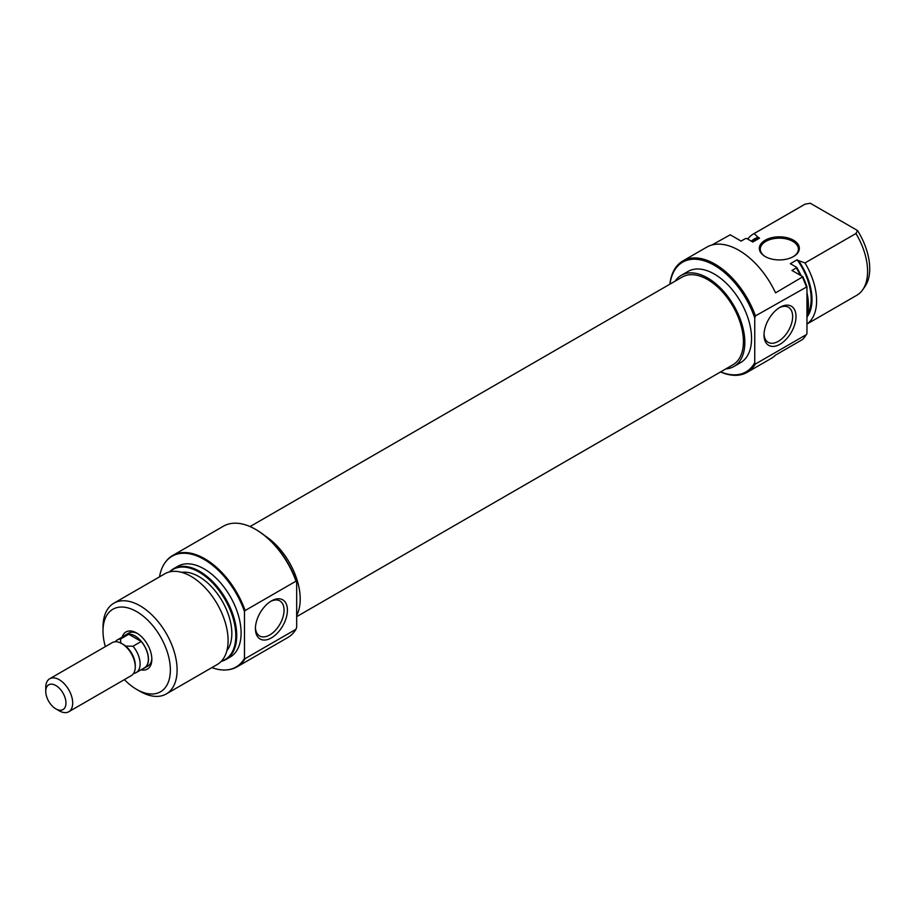 <?xml version="1.0" encoding="UTF-8"?>
<svg xmlns="http://www.w3.org/2000/svg" width="915" height="915" viewBox="0 0 915 915"><rect width="100%" height="100%" fill="white"/><g stroke="black" fill="none" stroke-linecap="round" stroke-linejoin="round"><path stroke-width="1.37" d="M143.095 668.613A19.055 11.003 -120 0 0 144.536 667.996A19.055 11.003 -120 0 0 147.452 652.727A19.055 11.003 -120 0 0 135.008 635.936A19.055 11.003 -120 0 0 125.481 634.999A19.055 11.003 -120 0 0 124.234 635.936M68.751 711.756L131.314 675.625A19.055 11.003 -120 0 0 135.26 666.909L135.26 665.251A17.03 9.836 -120 0 0 125.675 646.104A17.03 9.836 -120 0 0 123.216 644.4L121.787 643.577A19.055 11.003 -120 0 0 112.259 642.627L49.696 678.747A19.055 11.003 60 0 1 59.223 679.696A19.055 11.003 60 0 1 71.667 696.487A19.055 11.003 60 0 1 68.751 711.756A19.055 11.003 60 0 1 59.223 710.806L55.849 708.862A14.285 8.246 -120 0 0 65.96 703.029A14.285 8.246 -120 0 0 55.849 685.529A14.285 8.246 -120 0 0 45.75 691.363A14.285 8.246 -120 0 0 55.849 708.862L59.223 710.806M135.26 666.909A19.055 11.003 -120 0 0 121.787 643.577L123.216 644.4M120.769 643.279L120.54 639.036A18.86 10.889 -120 0 0 117.349 639.905A18.86 10.889 -120 0 0 115.324 641.747M45.75 691.363L45.75 687.474A19.055 11.003 60 0 1 49.696 678.747M133.601 673.417A18.86 10.889 -120 0 0 136.209 672.582A18.86 10.889 -120 0 0 133.018 646.23L125.675 646.104M133.018 646.23L141.242 641.484L128.763 634.278L120.54 639.036M128.763 634.278A18.86 10.889 -120 0 0 125.572 635.159L117.349 639.905M136.209 672.582L144.433 667.836A18.86 10.889 -120 0 0 141.242 641.484M250.058 526.571L682.27 277.039A50.657 29.246 60 0 1 707.592 279.555A50.657 29.246 60 0 1 740.693 324.196A50.657 29.246 60 0 1 732.926 364.788L296.677 616.653M765.192 256.543L765.192 256.543A20.004 11.552 180 0 1 765.192 240.21A20.004 11.552 180 0 1 793.488 240.21A20.004 11.552 180 0 1 793.488 256.543A20.004 11.552 180 0 1 765.192 256.543M793.133 256.738A19.055 11.003 0 0 0 798.395 249.155A19.055 11.003 0 0 0 792.813 241.377A19.055 11.003 0 0 0 772.043 238.998A19.055 11.003 0 0 0 760.285 249.155A19.055 11.003 0 0 0 765.535 256.738M720.643 371.879A63.352 36.577 -120 0 0 754.749 362.672L755.424 364.021A64.302 37.126 60 0 1 747.155 372.325A64.302 37.126 60 0 1 720.528 371.947M669.871 284.199A64.302 37.126 60 0 1 682.853 260.947A64.302 37.126 60 0 1 715.004 264.138A64.302 37.126 60 0 1 755.424 315.915L754.749 318.054A63.352 36.577 -120 0 0 714.329 265.304A63.352 36.577 -120 0 0 669.986 284.142M780.015 307.303L780.015 307.303A22.623 13.062 -60 0 1 796.004 316.544A22.623 13.062 -60 0 1 780.015 344.246A22.623 13.062 -60 0 1 764.014 335.016A22.623 13.062 -60 0 1 780.015 307.303L780.015 307.303M764.036 333.998A20.244 11.689 120 0 0 768.2 342.336A20.244 11.689 120 0 0 778.322 341.329A20.244 11.689 120 0 0 791.555 323.498A20.244 11.689 120 0 0 788.444 307.268A20.244 11.689 120 0 0 779.145 307.829M675.121 281.168A52.635 30.389 60 0 1 681.275 275.335A52.635 30.389 60 0 1 707.592 277.943A52.635 30.389 60 0 1 741.985 324.322A52.635 30.389 60 0 1 733.91 366.503A52.635 30.389 60 0 1 725.778 368.917M681.275 275.335L688.011 271.446A52.635 30.389 60 0 1 714.329 274.054A52.635 30.389 60 0 1 748.722 320.433A52.635 30.389 60 0 1 740.647 362.615L733.91 366.503M805.211 336.308A64.302 37.126 -120 0 0 806.287 334.661L806.961 333.655A63.959 36.932 60 0 1 805.669 335.656L805.211 336.308A64.302 37.126 -120 0 1 802.489 339.534L775.543 355.089A64.302 37.126 60 0 1 771.071 358.52L747.155 372.325M806.287 334.661L755.424 364.021M682.853 260.947L706.769 247.142A64.302 37.126 60 0 1 738.92 250.321A64.302 37.126 60 0 1 775.543 292.857L802.855 276.742A63.959 36.932 60 0 1 806.961 286.795L806.961 333.655M711.973 244.98L730.216 234.8L741.104 241.091L745.485 238.563A52.395 30.252 -120 0 0 744.719 238.975L741.093 241.08M806.961 324.047L856.726 295.316A52.395 30.252 -120 0 0 862.593 289.895A52.395 30.252 -120 0 0 855.96 233.508L804.983 262.937A52.395 30.252 60 0 1 806.961 323.99M752.096 241.594L755.104 239.856A46.448 26.81 60 0 1 759.553 238.129L758.123 237.294A47.637 27.496 -120 0 0 751.387 241.183M806.961 317.093A47.637 27.496 -120 0 0 798.532 260.638L797.102 259.803A46.448 26.81 60 0 1 807.385 314.52M797.102 259.803L790.366 263.692L796.656 267.329A52.052 30.046 60 0 1 801.174 275.77M806.961 292.617A52.052 30.046 60 0 1 806.961 316.155M806.961 315.092A52.395 30.252 -120 0 0 806.961 295.236M800.305 275.266A52.395 30.252 -120 0 0 796.347 267.923L791.967 270.451L802.855 276.742M805.108 204.148A52.395 30.252 -120 0 0 804.331 204.56L753.354 234A52.395 30.252 60 0 1 754.12 233.577L805.108 204.148L810.29 203.244L857.504 230.511A50.668 29.246 60 0 1 864.904 286.624L862.593 289.895M759.553 238.129L752.816 242.018L746.514 238.38L745.485 238.563M798.532 260.638L804.983 262.937M747.738 239.078A52.395 30.252 60 0 1 753.354 234M806.961 286.795L755.424 315.915M806.287 286.555A64.302 37.126 -120 0 0 802.489 277.302M754.749 318.054L754.749 362.672M855.96 233.508L857.504 230.511M796.347 267.923L796.656 267.329M754.12 233.577L758.123 237.294M122.164 637.126A21.434 12.375 60 0 1 136.69 633.02L136.69 633.02A21.434 12.375 60 0 1 151.844 659.28A21.434 12.375 60 0 1 141.036 669.803M137.559 633.557A19.055 11.003 -120 0 0 128.843 633.054L125.481 634.999M256.257 529.762L255.582 529.373L256.257 529.762A63.352 36.577 60 0 1 296.677 582.523L296.002 581.162A64.302 37.126 -120 0 0 255.582 529.373L255.582 529.373A64.302 37.126 -120 0 0 223.432 526.194L172.58 555.554A64.302 37.126 60 0 1 204.731 558.733A64.302 37.126 60 0 1 245.14 610.522L296.002 581.162M271.412 637.881A22.623 13.062 -60 0 1 255.422 628.651A22.623 13.062 -60 0 1 271.412 600.938L271.412 600.938A22.623 13.062 -60 0 1 287.413 610.179A22.623 13.062 -60 0 1 271.412 637.881M255.445 627.633A20.244 11.689 120 0 0 259.608 635.971A20.244 11.689 120 0 0 269.731 634.964A20.244 11.689 120 0 0 282.964 617.133A20.244 11.689 120 0 0 279.853 600.903A20.244 11.689 120 0 0 270.554 601.464M166.256 693.959L217.232 664.519A52.395 30.252 -120 0 0 225.273 622.532A52.395 30.252 -120 0 0 191.041 576.37A52.395 30.252 -120 0 0 164.837 573.774L113.86 603.202A52.395 30.252 60 0 1 140.064 605.799A52.395 30.252 60 0 1 174.285 651.972A52.395 30.252 60 0 1 166.256 693.959A52.395 30.252 60 0 1 140.064 691.363L136.69 689.418A47.637 27.496 -120 0 0 170.373 669.974A47.637 27.496 -120 0 0 136.69 611.632A47.637 27.496 -120 0 0 103.006 631.076A47.637 27.496 -120 0 0 105.339 646.631M221.384 661.202A52.052 30.046 -120 0 0 233.851 621.022A52.052 30.046 -120 0 0 199.001 572.047A52.052 30.046 -120 0 0 169.79 571.829M169.515 571.898A52.395 30.252 60 0 1 173.473 568.787A52.395 30.252 60 0 1 199.676 571.383A52.395 30.252 60 0 1 233.908 617.556A52.395 30.252 60 0 1 225.868 659.532A52.395 30.252 60 0 1 221.201 661.408M211.914 667.595A63.959 36.932 -120 0 0 226.726 669.906A63.959 36.932 -120 0 0 244.477 658.4L245.14 658.628A64.302 37.126 60 0 1 236.882 666.932A64.302 37.126 60 0 1 227.526 669.837A64.302 37.126 60 0 1 227.126 669.871M244.477 658.4L244.477 611.54A63.959 36.932 -120 0 0 204.056 559.408A63.959 36.932 -120 0 0 164.917 562.862A63.959 36.932 -120 0 0 159.519 576.839M165.157 562.542A64.302 37.126 60 0 1 165.386 562.21A64.302 37.126 60 0 1 172.58 555.554M296.677 615.337A52.635 30.389 -120 0 0 265.247 536.007M225.868 659.532L230.248 657.004A52.395 30.252 -120 0 0 238.289 615.017A52.395 30.252 -120 0 0 204.056 568.856A52.395 30.252 -120 0 0 177.853 566.259L173.473 568.787M226.874 650.691A46.448 26.81 -120 0 0 227.709 612.718A46.448 26.81 -120 0 0 199.001 576.633A46.448 26.81 -120 0 0 181.639 572.332M144.536 667.996L147.898 666.051A19.055 11.003 -120 0 0 151.821 658.262M103.006 631.076L103.006 627.187A52.395 30.252 60 0 1 113.86 603.202M236.882 666.932L287.745 637.572A64.302 37.126 -120 0 0 296.002 629.268L296.677 627.13L296.677 582.523M245.14 658.628L296.002 629.268M124.394 679.628A47.637 27.496 -120 0 0 136.69 689.418L140.064 691.363M245.14 610.522L244.477 611.54M226.726 669.906L227.526 669.837M164.917 562.862L165.386 562.21"/></g></svg>
